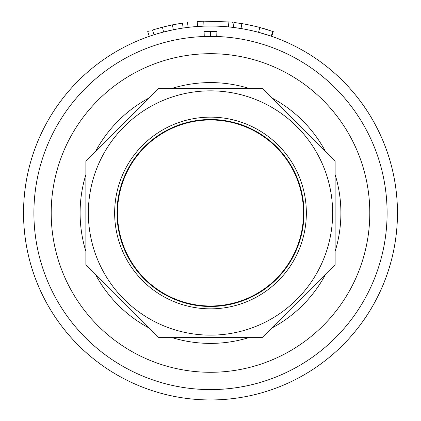 <?xml version="1.0" encoding="UTF-8"?>
<svg xmlns="http://www.w3.org/2000/svg" width="421" height="421" viewBox="0 0 421 421"><rect width="100%" height="100%" fill="white"/><g stroke="black" fill="none" stroke-linecap="round" stroke-linejoin="round"><path stroke-width="0.63" d="M210.5 31.407L204.096 31.522L204.269 36.501A176.599 176.599 0 0 0 33.901 212.994A176.599 176.599 0 0 0 298.799 365.933A176.599 176.599 0 0 0 298.799 60.05A176.599 176.599 0 0 0 33.901 212.994A176.599 176.599 0 0 0 208.421 389.578A176.599 176.599 0 0 0 387.052 217.147A176.599 176.599 0 0 0 216.731 36.501L216.904 31.522L210.5 31.407L210.5 36.39L204.269 36.501M208.006 36.411L204.969 36.48M212.994 36.411L210.5 36.39M237.381 22.939L236.46 22.813M234.481 22.555L233.987 22.492L233.376 27.439L241.033 28.544L241.849 23.629C245.048 24.034 256.752 26.555 259.836 27.497L273.303 31.612L271.671 36.327M241.849 23.629L233.944 22.487M230.592 22.102L230.329 22.076M229.65 22.008L229.229 21.966M228.966 21.939L228.887 21.934C235.465 22.639 235.465 22.639 228.898 21.934C235.465 22.639 235.465 22.639 228.898 21.934L203.769 21.166L209.99 21.05M227.877 21.839L228.392 21.887M231.908 22.245L232.708 22.339M271.213 36.169L272.813 31.443L271.513 31.007M269.503 30.344L268.74 30.096M268.63 30.065L268.261 29.949M268.109 29.896L266.988 29.549M265.84 29.202L265.283 29.033M265.083 28.975L264.193 28.712M227.929 26.849L227.429 26.802M147.976 31.517L147.697 31.612L149.329 36.327A186.956 186.956 0 0 0 231.229 398.798A186.956 186.956 0 0 0 271.192 36.159L258.552 32.317C255.552 31.396 244.148 28.944 241.033 28.544A186.956 186.956 0 0 1 245.738 29.386M266.161 34.511L267.277 34.864M228.898 21.934L228.419 26.897C234.813 27.586 234.813 27.586 228.419 26.897A186.956 186.956 0 0 0 203.943 26.149L197.549 26.486A186.956 186.956 0 0 0 183.177 28.044C189.55 27.176 189.55 27.176 183.177 28.044L182.451 23.108C188.992 22.218 188.992 22.218 182.451 23.108C188.992 22.218 188.992 22.218 182.451 23.108L172.368 24.876L162.395 27.176L152.376 30.059M148.624 31.296L149.371 31.043M149.46 31.012L149.744 30.917M149.839 30.886L150.144 30.786M183.177 28.044A186.956 186.956 0 0 0 173.357 29.759L163.643 32.001A186.956 186.956 0 0 0 154.06 34.759L153.923 34.801M163.643 32.001L162.395 27.176M173.357 29.759L172.368 24.876M203.585 21.176L202.069 21.234M201.933 21.239L201.47 21.261M200.996 21.287L199.322 21.376M197.549 26.486L197.202 21.513L203.769 21.166L203.943 26.149L207.511 26.06M200.991 26.276L201.301 26.26M303.515 212.994A93.015 93.015 0 0 1 163.995 293.542A93.015 93.015 0 0 1 163.995 132.441A93.015 93.015 0 0 1 303.515 212.994M114.649 212.994A95.851 95.851 0 0 1 258.426 129.984A95.851 95.851 0 0 1 258.426 296A95.851 95.851 0 0 1 114.649 212.994M117.001 212.994A93.499 93.499 0 0 0 257.247 293.963A93.499 93.499 0 0 0 257.247 132.02A93.499 93.499 0 0 0 117.001 212.994M259.836 27.497L258.552 32.317A186.956 186.956 0 0 0 253.921 31.149M253.516 31.049A186.956 186.956 0 0 0 252.679 30.854M252.253 30.759A186.956 186.956 0 0 0 251.384 30.559M250.948 30.465A186.956 186.956 0 0 0 250.063 30.27M249.616 30.175A186.956 186.956 0 0 0 248.727 29.986M248.29 29.891A186.956 186.956 0 0 0 247.416 29.717M246.985 29.628A186.956 186.956 0 0 0 246.148 29.465M85.863 161.364L85.863 264.62L158.875 337.631L262.125 337.631L335.137 264.62L335.137 161.364L262.125 88.352L158.875 88.352L85.863 161.364L158.875 88.352L262.125 88.352L335.137 161.364L335.137 264.62L262.125 337.631L158.875 337.631L85.863 264.62L85.863 161.364M97.651 166.248A122.148 122.148 0 0 0 226.445 334.095A122.148 122.148 0 0 0 307.404 138.635A122.148 122.148 0 0 0 97.651 166.248M23.544 212.994A186.956 186.956 0 0 0 303.978 374.9A186.956 186.956 0 0 0 303.978 51.083A186.956 186.956 0 0 0 23.544 212.994M154.06 34.759L152.555 30.002M51.204 212.994A159.296 159.296 0 0 0 290.148 350.946A159.296 159.296 0 0 0 290.148 75.038A159.296 159.296 0 0 0 51.204 212.994M85.863 251.326A130.399 130.399 0 0 1 85.863 174.657M95.262 151.965A130.399 130.399 0 0 1 149.476 97.751M172.168 88.352A130.399 130.399 0 0 1 248.832 88.352M271.524 97.751A130.399 130.399 0 0 1 325.738 151.965M335.137 174.657A130.399 130.399 0 0 1 335.137 251.326M325.738 274.018A130.399 130.399 0 0 1 271.524 328.233M248.832 337.631A130.399 130.399 0 0 1 172.168 337.631M149.476 328.233A130.399 130.399 0 0 1 95.262 274.018M187.524 22.429L188.119 27.381"/></g></svg>
